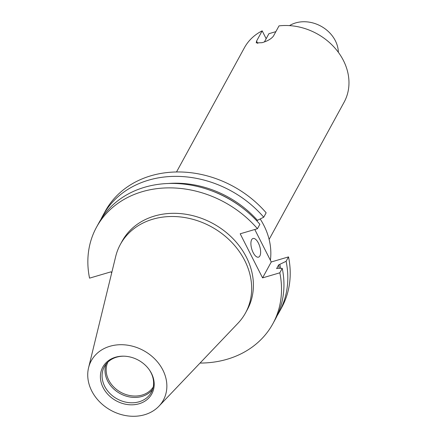 <?xml version="1.0" encoding="UTF-8"?>
<svg xmlns="http://www.w3.org/2000/svg" width="437" height="437" viewBox="0 0 437 437"><rect width="100%" height="100%" fill="white"/><g stroke="black" fill="none" stroke-linecap="round" stroke-linejoin="round"><path stroke-width="0.66" d="M338.353 52.303A30.803 25.537 -151.3 0 0 335.348 40.734A30.803 25.537 -151.3 0 0 289.523 25.619M269.121 239.427L344.099 102.231A56.805 47.092 28.7 0 0 343.427 60.514A56.805 47.092 28.7 0 0 279.014 25.881L273.409 36.14C271.202 38.953 267.406 41.138 262.025 42.695L256.235 42.875L256.563 41.1L262.173 30.841L266.166 38.707M251.657 239.711A9.729 4.19 73.6 0 0 252.384 250.86A9.729 4.19 73.6 0 0 258.518 257.147A9.729 4.19 73.6 0 0 259.878 255.924A9.729 4.19 73.6 0 0 259.152 244.775A9.729 4.19 73.6 0 0 253.023 238.487A9.729 4.19 73.6 0 0 251.657 239.711M260.228 219.035A71.335 59.142 28.7 0 1 263.877 225.399A71.335 59.142 28.7 0 1 270.394 260.266M153.229 387.029A25.941 21.506 28.7 0 1 130.734 395.704A25.941 21.506 28.7 0 1 108.693 380.053A25.941 21.506 28.7 0 1 107.792 362.197M152.557 389.509A26.744 22.172 28.7 0 1 129.368 396.911A26.744 22.172 28.7 0 1 107.622 380.944A26.744 22.172 28.7 0 1 106.065 364.103M149.274 369.746A26.744 22.172 28.7 0 1 151 372.674A26.744 22.172 28.7 0 1 151.317 392.317A26.744 22.172 28.7 0 1 128.216 402.553A26.744 22.172 28.7 0 1 104.694 386.308A26.744 22.172 28.7 0 1 104.377 366.665A26.744 22.172 28.7 0 1 124.474 356.193M151.47 373.373A27.924 23.15 28.7 0 1 139.103 403.761A27.924 23.15 28.7 0 1 103.127 387.608A27.924 23.15 28.7 0 1 124.13 356.182A27.924 23.15 28.7 0 1 149.47 370.03A27.924 23.15 28.7 0 1 151.47 373.373M91.743 390.962A41.073 34.053 28.7 0 1 88.58 367.719A41.073 34.053 28.7 0 1 122.431 344.727A41.073 34.053 28.7 0 1 162.854 370.024A41.073 34.053 28.7 0 1 158.959 406.181A41.073 34.053 28.7 0 1 91.743 390.962M88.58 367.719L115.696 256.481A71.335 59.142 28.7 0 1 120.35 244.447A71.335 59.142 28.7 0 1 181.956 217.134A71.335 59.142 28.7 0 1 244.704 260.479A71.335 59.142 28.7 0 1 245.55 312.87A71.335 59.142 28.7 0 1 237.936 323.282L158.959 406.181M120.35 244.447L122.087 241.268A71.335 59.142 28.7 0 1 183.698 213.95A71.335 59.142 28.7 0 1 246.446 257.295A71.335 59.142 28.7 0 1 247.287 309.686L245.55 312.87M176.51 171.992L244.403 47.753A56.805 47.092 28.7 0 1 262.173 30.841M111.675 272.988L111.074 271.809L89.552 278.145A100.521 83.336 28.7 0 1 96.479 227.273A100.521 83.336 28.7 0 1 257.453 228.715L240.197 233.795L262.571 277.888L279.822 272.808L282.247 268.367L277.856 268.258L276.605 268.629L278.637 264.904L286.115 261.299L288.518 256.896A100.521 83.336 28.7 0 1 281.592 307.768L279.183 312.171A100.521 83.336 28.7 0 1 277.151 315.651M100.942 219.352A100.521 83.336 28.7 0 1 102.766 215.763L105.175 211.361A100.521 83.336 28.7 0 1 266.149 212.803L263.74 217.205L256.656 220.696M288.518 256.896L271.262 261.976L254.787 229.496M286.115 261.299A100.521 83.336 28.7 0 1 279.183 312.171M102.766 215.763A100.521 83.336 28.7 0 1 263.74 217.205M279.888 264.538A94.616 78.442 28.7 0 1 280.505 268.323M167.666 183.54A94.616 78.442 28.7 0 1 257.519 220.439M278.637 264.904A93.234 77.294 28.7 0 1 279.183 268.291M210.705 190.483A93.234 77.294 28.7 0 1 242.169 207.679M282.247 268.367A100.521 83.336 28.7 0 1 275.321 319.245L272.896 323.68A100.521 83.336 28.7 0 1 200.037 363.065M96.479 227.273L98.904 222.832A100.521 83.336 28.7 0 1 259.878 224.274L257.453 228.715M279.822 272.808A100.521 83.336 28.7 0 1 272.896 323.68M271.262 261.976L262.571 277.888M275.862 31.65L268.902 33.698L264.423 41.897M256.563 41.1L257.775 43.481"/></g></svg>

